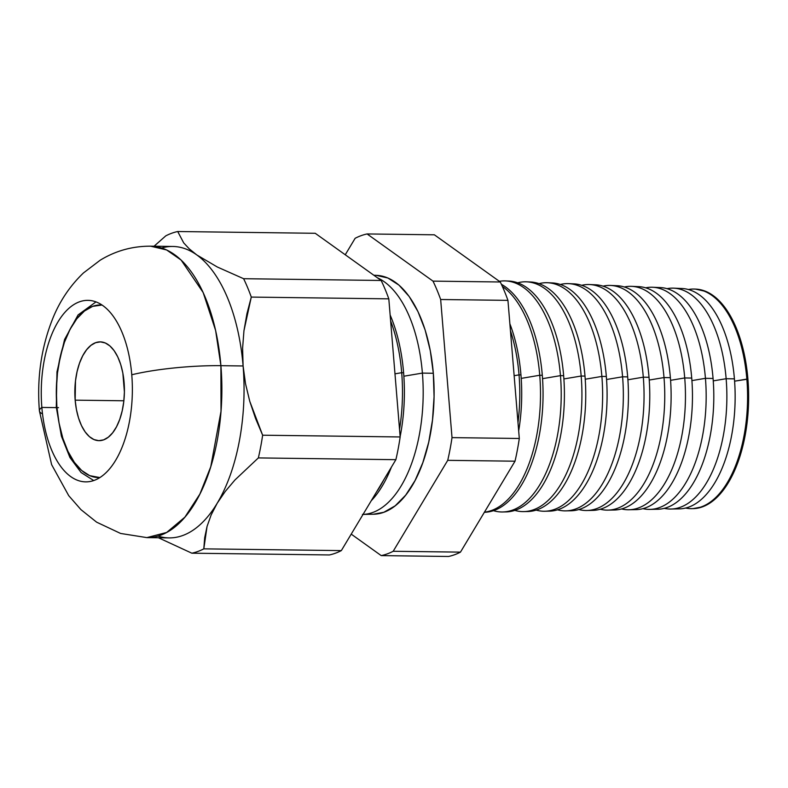 <?xml version="1.0" encoding="UTF-8"?>
<svg xmlns="http://www.w3.org/2000/svg" width="788" height="788" viewBox="0 0 788 788"><rect width="100%" height="100%" fill="white"/><g stroke="black" fill="none" stroke-linecap="round" stroke-linejoin="round"><path stroke-width="1.18" d="M220.906 365.681L215.626 330.497L203.146 292.506L181.082 260.02L166.593 249.944L150.587 246.181A145.721 73.117 90.7 0 1 220.906 365.681L243.098 365.967A145.721 73.117 -89.3 0 0 196.803 254.938A145.721 73.117 -89.3 0 0 172.779 246.467L150.587 246.181C132.374 246.132 115.56 250.811 100.145 260.237L83.459 272.944C70.24 285.601 60.095 300.592 53.003 317.899C41.311 346.917 36.77 377.895 39.4 410.853L51.604 464.605L68.723 495.662L80.928 509.619L96.619 522.168L120.584 533.446L146.863 537.613L166.632 532.471L184.884 517.164L199.876 494.086L210.76 466.713L221.014 411.267L220.906 365.681A145.721 73.117 90.7 0 1 146.863 537.613L169.056 537.899A145.721 73.117 -89.3 0 0 217.212 503.207L211.164 514.909L207.057 526.414L203.806 548.852A161.757 81.154 90.7 0 1 191.848 553.196L158.447 537.761L191.848 553.196L329.384 554.949L191.848 553.196A161.757 81.154 -89.3 0 0 203.806 548.852L341.332 550.605L203.806 548.852L204.683 537.751L207.057 526.414L211.164 514.909L217.212 503.207A145.721 73.117 -89.3 0 0 243.098 365.967L245.531 383.805L249.757 401.289L262.64 435.203A161.757 81.154 90.7 0 1 258.356 457.917L234.972 479.951L225.269 491.416L217.212 503.207L225.269 491.416L234.972 479.951L258.356 457.917L395.881 459.68L258.356 457.917A161.757 81.154 -89.3 0 0 262.64 435.203L400.166 436.956L262.64 435.203L255.558 418.458L249.757 401.289L245.531 383.805L243.098 365.967L220.906 365.681A74.102 11.938 175.3 0 0 131.763 374.773A74.102 11.938 -4.7 0 1 220.906 365.681M42.503 413.887A74.102 11.938 -4.7 0 1 39.41 410.962A74.102 11.938 -4.7 0 1 41.853 407.435A90.768 45.546 90.7 0 1 79.47 301.824A90.768 45.546 90.7 0 1 131.763 374.773A90.768 45.546 90.7 0 1 85.646 481.872A90.768 45.546 90.7 0 1 41.853 407.435L56.322 407.623L41.853 407.435A90.768 45.546 90.7 0 1 87.97 300.346A90.768 45.546 90.7 0 1 131.763 374.773A90.768 45.546 90.7 0 1 94.146 480.394A90.768 45.546 90.7 0 1 41.853 407.435A74.102 11.938 175.3 0 0 39.41 410.962A74.102 11.938 175.3 0 0 42.503 413.887M362.45 514.416L373.542 514.229A119.461 59.937 -89.3 0 0 433.321 373.285L422.398 373.088A119.796 60.105 90.7 0 1 363.051 514.406A119.796 60.105 -89.3 0 0 422.398 373.088L403.86 376.221L422.398 373.088A119.796 60.105 -89.3 0 0 377.413 277.79A119.796 60.105 90.7 0 1 422.398 373.088L433.321 373.285A119.461 59.937 -89.3 0 0 376.595 275.357L373.857 275.239M390.139 315.003A120.367 60.39 90.7 0 1 403.604 372.744A120.367 60.39 -89.3 0 0 390.139 315.003M401.693 372.704A120.426 60.42 -89.3 0 0 390.631 320.913A120.426 60.42 90.7 0 1 401.693 372.704L403.604 372.744L401.693 372.704A120.426 60.42 90.7 0 1 399.536 429.293A120.426 60.42 -89.3 0 0 401.693 372.704L394.975 373.837L401.693 372.704M691.894 508.654A109.818 55.101 90.7 0 1 685.59 508.043A109.818 55.101 -89.3 0 0 746.857 379.087A109.818 55.101 90.7 0 1 691.894 508.654L692.967 508.634A109.788 55.081 -89.3 0 0 747.91 379.107L734.593 381.165L746.857 379.087A109.818 55.101 -89.3 0 0 688.387 289.511A109.818 55.101 90.7 0 1 694.701 289.058A109.818 55.101 90.7 0 1 746.857 379.087L747.91 379.107A109.788 55.081 -89.3 0 0 695.774 289.107L694.701 289.058M677.877 288.654A110.202 55.288 90.7 0 1 734.416 378.861A110.202 55.288 -89.3 0 0 682.083 288.516L673.691 288.152A110.458 55.416 90.7 0 1 726.142 378.713A110.458 55.416 -89.3 0 0 667.042 288.664A110.458 55.416 90.7 0 1 673.691 288.152M713.258 380.88L726.142 378.713L734.416 378.861L726.142 378.713A110.458 55.416 90.7 0 1 670.864 509.028A110.458 55.416 90.7 0 1 664.235 508.349A110.458 55.416 -89.3 0 0 726.142 378.713L713.258 380.88M656.542 287.689A110.862 55.623 90.7 0 1 713.071 378.467A110.862 55.623 -89.3 0 0 660.423 287.581L652.671 287.256A111.088 55.741 90.7 0 1 705.437 378.329A111.088 55.741 -89.3 0 0 645.707 287.817A111.088 55.741 90.7 0 1 652.671 287.256M691.913 380.604L705.437 378.329L713.071 378.467L705.437 378.329A111.088 55.741 90.7 0 1 649.834 509.393A111.088 55.741 90.7 0 1 642.89 508.644A111.088 55.741 -89.3 0 0 705.437 378.329L691.913 380.604M638.763 286.655A111.512 55.948 90.7 0 1 691.726 378.073A111.512 55.948 -89.3 0 0 638.763 286.655L631.661 286.349A111.729 56.056 90.7 0 1 684.723 377.945A111.729 56.056 -89.3 0 0 624.372 286.98A111.729 56.056 90.7 0 1 631.661 286.349M670.578 380.328L684.723 377.945L691.726 378.073L684.723 377.945A111.729 56.056 90.7 0 1 628.804 509.757A111.729 56.056 90.7 0 1 621.535 508.94A111.729 56.056 -89.3 0 0 684.723 377.945L670.578 380.328M613.872 285.768A112.172 56.283 90.7 0 1 670.381 377.679A112.172 56.283 -89.3 0 0 617.112 285.719A112.172 56.283 -89.3 0 0 613.872 285.768M664.008 377.56A112.369 56.381 -89.3 0 0 603.037 286.142A112.369 56.381 90.7 0 1 610.651 285.443A112.369 56.381 90.7 0 1 664.008 377.56L670.381 377.679L664.008 377.56A112.369 56.381 90.7 0 1 607.775 510.131A112.369 56.381 90.7 0 1 600.18 509.235A112.369 56.381 -89.3 0 0 664.008 377.56L649.243 380.052L664.008 377.56M592.537 284.813A112.822 56.608 90.7 0 1 649.026 377.285A112.822 56.608 -89.3 0 0 595.452 284.783A112.822 56.608 -89.3 0 0 592.537 284.813M643.303 377.176A112.999 56.697 -89.3 0 0 581.702 285.305A112.999 56.697 90.7 0 1 589.641 284.537A112.999 56.697 90.7 0 1 643.303 377.176L649.026 377.285L643.303 377.176A112.999 56.697 90.7 0 1 586.745 510.496A112.999 56.697 90.7 0 1 578.835 509.531A112.999 56.697 -89.3 0 0 643.303 377.176L627.898 379.777L643.303 377.176M571.202 283.857A113.482 56.933 90.7 0 1 627.681 376.891A113.482 56.933 -89.3 0 0 573.792 283.857A113.482 56.933 -89.3 0 0 571.202 283.857M622.589 376.792A113.639 57.012 -89.3 0 0 560.366 284.468A113.639 57.012 90.7 0 1 568.621 283.631A113.639 57.012 90.7 0 1 622.589 376.792L627.681 376.891L622.589 376.792A113.639 57.012 90.7 0 1 565.715 510.86A113.639 57.012 90.7 0 1 557.48 509.816A113.639 57.012 -89.3 0 0 622.589 376.792L606.563 379.501L622.589 376.792M549.866 282.912A114.142 57.268 90.7 0 1 606.336 376.487A114.142 57.268 -89.3 0 0 552.132 282.922A114.142 57.268 -89.3 0 0 549.866 282.912M601.874 376.408A114.28 57.337 -89.3 0 0 539.022 283.641A114.28 57.337 90.7 0 1 547.611 282.725A114.28 57.337 90.7 0 1 601.874 376.408L606.336 376.487L601.874 376.408A114.28 57.337 90.7 0 1 544.685 511.235A114.28 57.337 90.7 0 1 536.135 510.102A114.28 57.337 -89.3 0 0 601.874 376.408L585.228 379.225L601.874 376.408M528.531 281.966A114.792 57.593 90.7 0 1 584.991 376.093A114.792 57.593 -89.3 0 0 530.472 281.986A114.792 57.593 -89.3 0 0 528.531 281.966M581.17 376.024A114.91 57.652 -89.3 0 0 517.686 282.813A114.91 57.652 90.7 0 1 526.601 281.818A114.91 57.652 90.7 0 1 581.17 376.024L584.991 376.093L581.17 376.024A114.91 57.652 90.7 0 1 523.656 511.599A114.91 57.652 90.7 0 1 514.781 510.378A114.91 57.652 -89.3 0 0 581.17 376.024L563.883 378.939L581.17 376.024M507.196 281.03A115.452 57.928 90.7 0 1 563.647 375.699A115.452 57.928 -89.3 0 0 508.812 281.05L505.581 280.912A115.55 57.977 90.7 0 1 560.455 375.64A115.55 57.977 -89.3 0 0 499.346 281.316A115.55 57.977 90.7 0 1 505.581 280.912M542.548 378.664L560.455 375.64L563.647 375.699L560.455 375.64A115.55 57.977 90.7 0 1 502.626 511.964A115.55 57.977 90.7 0 1 493.426 510.663A115.55 57.977 -89.3 0 0 560.455 375.64L542.548 378.664M501.375 284.291A116.112 58.253 90.7 0 1 542.292 375.305A116.112 58.253 -89.3 0 0 501.375 284.291M539.741 375.255A116.181 58.292 -89.3 0 0 502.34 286.389A116.181 58.292 90.7 0 1 539.741 375.255L542.292 375.305L539.741 375.255A116.181 58.292 90.7 0 1 484.453 512.151A116.181 58.292 -89.3 0 0 539.741 375.255L521.203 378.388L539.741 375.255M509.866 323.769A116.762 58.588 90.7 0 1 520.947 374.911A116.762 58.588 -89.3 0 0 509.866 323.769M519.036 374.871A116.821 58.617 -89.3 0 0 510.437 330.714A116.821 58.617 90.7 0 1 519.036 374.871L520.947 374.911L519.036 374.871A116.821 58.617 90.7 0 1 517.992 422.545A116.821 58.617 -89.3 0 0 519.036 374.871L514.14 375.699L519.036 374.871M434.375 234.804L500.281 281.986A161.757 81.154 90.7 0 1 507.945 300.366L519.302 438.483A161.757 81.154 90.7 0 1 515.017 461.197L460.468 552.132A161.757 81.154 90.7 0 1 448.52 556.476A161.757 81.154 -89.3 0 0 460.468 552.132L515.017 461.197A161.757 81.154 -89.3 0 0 519.302 438.483L507.945 300.366A161.757 81.154 -89.3 0 0 500.281 281.986L434.375 234.804L367.09 233.947A161.757 81.154 -89.3 0 0 355.142 238.291L345.252 254.77L355.142 238.291A161.757 81.154 90.7 0 1 367.09 233.947L434.375 234.804M154.044 246.23L165.766 235.868A161.757 81.154 90.7 0 1 177.714 231.524L183.702 242.901L189.228 248.831L196.803 254.938L217.321 267.004L243.62 278.706A161.757 81.154 90.7 0 1 251.283 297.086L243.955 330.724L242.606 348.138L243.098 365.967L242.606 348.138L243.955 330.724L246.949 313.663L251.283 297.086L388.809 298.849L251.283 297.086A161.757 81.154 -89.3 0 0 243.62 278.706L381.146 280.469L243.62 278.706L217.321 267.004L196.803 254.938L189.228 248.831L183.702 242.901L177.714 231.524L315.239 233.287L177.714 231.524A161.757 81.154 -89.3 0 0 165.766 235.868L153.414 246.821M329.384 554.949A161.757 81.154 -89.3 0 0 341.332 550.605L395.881 459.68A161.757 81.154 -89.3 0 0 400.166 436.956L388.809 298.849A161.757 81.154 -89.3 0 0 381.146 280.469L315.239 233.287L381.146 280.469A161.757 81.154 90.7 0 1 388.809 298.849L400.166 436.956A161.757 81.154 90.7 0 1 395.881 459.68L341.332 550.605A161.757 81.154 90.7 0 1 329.384 554.949M670.864 509.028L679.266 508.881A110.202 55.288 -89.3 0 0 734.416 378.861A110.202 55.288 90.7 0 1 675.07 508.634M649.834 509.393L657.586 509.255A110.862 55.623 -89.3 0 0 713.071 378.467A110.862 55.623 90.7 0 1 653.715 509.058M628.804 509.757L635.916 509.639A111.512 55.948 -89.3 0 0 691.726 378.073A111.512 55.948 90.7 0 1 632.36 509.472M607.775 510.131L614.236 510.013A112.172 56.283 -89.3 0 0 670.381 377.679A112.172 56.283 90.7 0 1 611.015 509.885M586.745 510.496L592.566 510.397A112.822 56.608 -89.3 0 0 649.026 377.285A112.822 56.608 90.7 0 1 589.66 510.299M565.715 510.86L570.886 510.772A113.482 56.933 -89.3 0 0 627.681 376.891A113.482 56.933 90.7 0 1 568.306 510.703M544.685 511.235L549.216 511.156A114.142 57.268 -89.3 0 0 606.336 376.487A114.142 57.268 90.7 0 1 546.951 511.107M523.656 511.599L527.536 511.53A114.792 57.593 -89.3 0 0 584.991 376.093A114.792 57.593 90.7 0 1 525.596 511.501M502.626 511.964L505.866 511.914A115.452 57.928 -89.3 0 0 563.647 375.699A115.452 57.928 90.7 0 1 504.251 511.895M484.364 512.289A116.112 58.253 -89.3 0 0 542.292 375.305A116.112 58.253 90.7 0 1 484.364 512.289M518.681 430.908A116.762 58.588 -89.3 0 0 520.947 374.911A116.762 58.588 90.7 0 1 518.681 430.908M695.44 289.097L706.146 291.53L716.361 298.1L725.709 308.541L733.815 322.44L740.375 339.293L745.133 358.422L747.91 379.107L748.6 400.56L747.172 421.944L743.685 442.432L738.267 461.256L731.126 477.676L722.547 491.072L712.854 500.922L702.413 506.851L692.859 508.644M383.815 479.793A120.426 60.42 90.7 0 1 376.556 491.899A120.426 60.42 -89.3 0 0 383.815 479.793M371.237 500.754A120.367 60.39 -89.3 0 0 391.409 467.136A120.367 60.39 90.7 0 1 371.237 500.754M400.137 436.621A120.367 60.39 -89.3 0 0 403.604 372.744A120.367 60.39 90.7 0 1 400.137 436.621M432.996 281.129L367.09 233.947L432.996 281.129L500.281 281.986L432.996 281.129A161.757 81.154 90.7 0 1 440.659 299.509A161.757 81.154 -89.3 0 0 432.996 281.129M351.221 534.126L381.225 555.609A161.757 81.154 -89.3 0 0 393.182 551.275L447.732 460.34A161.757 81.154 -89.3 0 0 452.016 437.616L440.659 299.509L507.945 300.366L440.659 299.509L452.016 437.616L519.302 438.483L452.016 437.616A161.757 81.154 90.7 0 1 447.732 460.34L515.017 461.197L447.732 460.34L393.182 551.275L460.468 552.132L393.182 551.275A161.757 81.154 90.7 0 1 381.225 555.609L448.52 556.476L381.225 555.609L351.221 534.126M376.231 275.347L387.873 277.997L398.994 285.148L409.169 296.495L417.985 311.634L425.126 329.955L430.307 350.778L433.321 373.285L434.07 396.63L432.514 419.886L428.721 442.186L422.821 462.664L415.059 480.542L405.721 495.11L395.172 505.827L383.815 512.279L373.423 514.229M161.658 248.013A145.721 73.117 90.7 0 1 196.803 254.938A145.721 73.117 90.7 0 1 243.098 365.967A145.721 73.117 90.7 0 1 217.212 503.207A145.721 73.117 90.7 0 1 157.984 536.067M124.09 382.387A49.398 24.783 90.7 0 1 98.992 440.669A49.398 24.783 90.7 0 1 75.165 400.156L123.864 400.777L75.165 400.156L75.49 380.89L77.066 371.67L79.499 363.199L82.71 355.812L86.572 349.783L90.935 345.351L95.634 342.681L100.48 341.884L105.297 342.977L109.896 345.932L114.102 350.63L117.747 356.885L120.702 364.47L122.849 373.079L124.405 392.03L123.765 401.653L122.189 410.873L119.756 419.344L116.545 426.732L112.684 432.76L108.32 437.192L103.622 439.862L98.776 440.659L93.959 439.566L89.359 436.611L85.153 431.913L81.509 425.658L78.554 418.073L76.406 409.464L75.165 400.156A49.398 24.783 90.7 0 1 100.263 341.874A49.398 24.783 90.7 0 1 124.09 382.387M56.874 406.805A86.325 43.31 90.7 0 1 102.056 305.015L92.649 306.365L84.444 311.024L76.82 318.766L70.073 329.295L64.458 342.209L60.203 357.013L57.455 373.128L56.332 389.942L56.874 406.805A4.442 0.719 175.3 0 0 56.293 407.219A4.442 0.719 -4.7 0 1 56.874 406.805L59.061 423.067L62.794 438.108L67.955 451.357L74.328 462.29L81.676 470.495L89.714 475.656L99.849 477.567A86.325 43.31 90.7 0 1 56.874 406.805M58.519 407.652A4.442 0.719 -4.7 0 1 56.293 407.219L61.405 436.148L69.945 457.542L81.115 472.544L93.723 480.542M526.601 281.818L530.472 281.986M547.611 282.725L552.132 282.922M568.621 283.631L573.792 283.857M589.641 284.537L595.452 284.783M610.651 285.443L617.112 285.719M96.008 301.883L78.091 314.924L64.577 339.49L56.972 371.897L56.283 407.219"/></g></svg>
